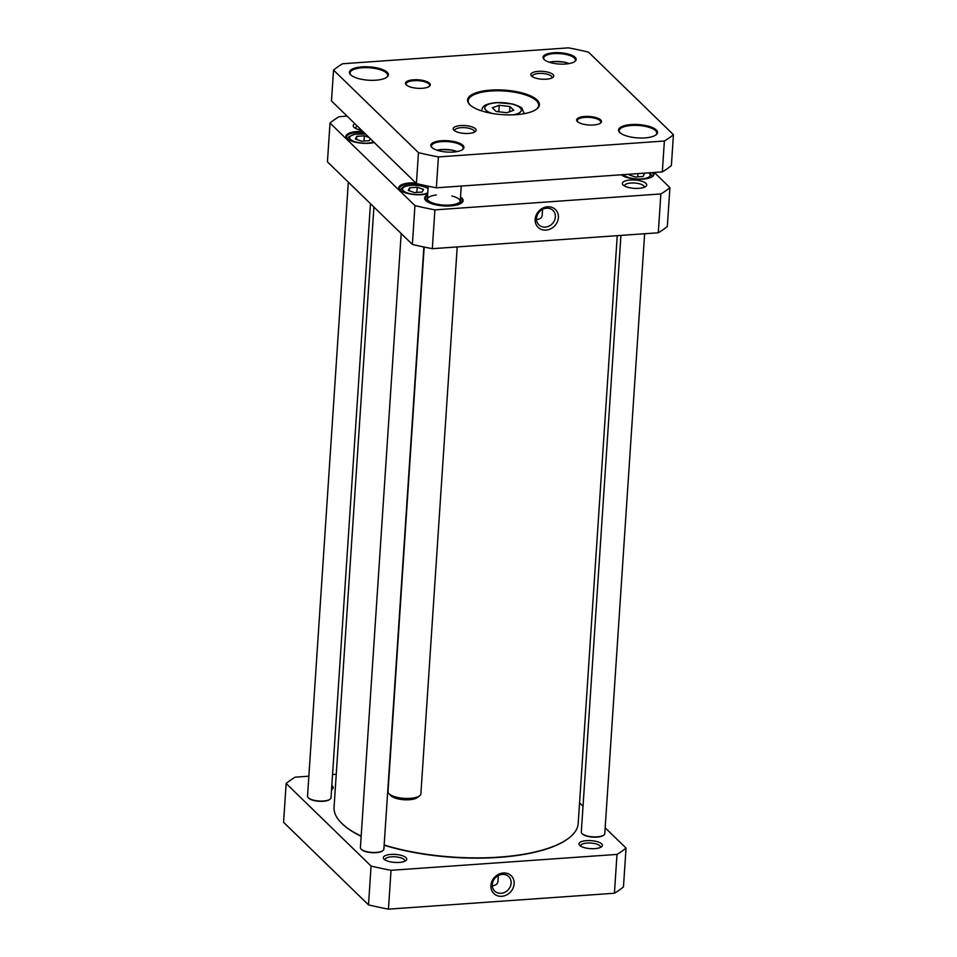 <?xml version="1.0" encoding="UTF-8"?>
<svg xmlns="http://www.w3.org/2000/svg" width="957" height="957" viewBox="0 0 957 957"><rect width="100%" height="100%" fill="white"/><g stroke="black" fill="none" stroke-linecap="round" stroke-linejoin="round"><path stroke-width="1.44" d="M617.241 235.673L578.195 823.451A122.34 41.845 -176.2 0 1 568.817 838.093A122.34 41.845 -176.2 0 1 499.087 857.113A122.34 41.845 -176.2 0 1 384.152 844.995M361.172 836.131A122.34 41.845 -176.2 0 1 341.422 822.996A122.34 41.845 -176.2 0 1 334.053 807.241L373.924 207.035M384.14 845.234A121.874 41.677 3.8 0 0 498.884 857.388A121.874 41.677 3.8 0 0 568.35 838.452A121.874 41.677 3.8 0 0 568.578 838.272M341.625 823.199A121.874 41.677 3.8 0 0 341.828 823.403A121.874 41.677 3.8 0 0 361.148 836.322M542.583 209.344L542.188 215.265C541.865 217.849 539.975 219.249 536.53 219.464M417.204 187.237L423.496 189.378L422.169 192.058L414.548 192.584L408.268 190.443L409.596 187.775L417.204 187.237L416.857 192.429M370.275 138.681L369.294 140.655L361.674 141.193L355.394 139.052L356.722 136.373L364.33 135.834L368.971 137.413M642.781 173.265L644.396 173.815L643.056 176.495L635.448 177.033L629.168 174.892L629.503 174.21M654.301 172.463L669.912 187.632A182.332 62.361 -176.2 0 1 660.868 193.948L434.897 209.87A182.332 62.361 -176.2 0 1 414.943 205.588L330.021 123.022A182.332 62.361 -176.2 0 1 339.065 116.706L347.092 116.144M415.781 182.919A17.178 5.874 3.8 0 0 409.919 182.943A17.178 5.874 3.8 0 0 399.847 189.881A17.178 5.874 3.8 0 0 427.731 193.781M621.26 174.784A17.178 5.874 3.8 0 0 637.135 179.15A17.178 5.874 3.8 0 0 652.674 176.447A17.178 5.874 3.8 0 0 653.272 172.535M362.906 131.516A17.178 5.874 3.8 0 0 357.045 131.552A17.178 5.874 3.8 0 0 346.972 138.478A17.178 5.874 3.8 0 0 374.235 142.533M630.256 180.012A12.202 4.175 3.8 0 0 623.091 184.94A12.202 4.175 3.8 0 0 634.264 188.35A12.202 4.175 3.8 0 0 645.784 186.448A12.202 4.175 3.8 0 0 643.307 181.794A12.202 4.175 3.8 0 0 630.256 180.012M354.903 123.74A12.202 4.175 3.8 0 0 353.946 127.245A12.202 4.175 3.8 0 0 361.579 130.236M427.659 194.809A19.296 6.603 3.8 0 0 425.781 200.539A19.296 6.603 3.8 0 0 443.426 205.911A19.296 6.603 3.8 0 0 461.633 202.92A19.296 6.603 3.8 0 0 460.52 196.998M330.021 123.022L327.438 161.853L412.371 244.418A182.332 62.361 3.8 0 0 432.313 248.688L658.284 232.778A182.332 62.361 3.8 0 0 667.34 226.462L669.912 187.632M356.518 139.435L356.722 136.373M363.995 141.026L364.33 135.834M409.393 190.826L409.596 187.775M630.292 175.275L630.364 174.15M637.757 176.866L637.972 173.612M462.566 201.353A18.817 6.436 3.8 0 0 462.53 201.054L462.279 199.941A18.506 6.328 3.8 0 0 460.484 197.537M462.004 199.2A18.817 6.436 -176.2 0 1 462.614 201.018A18.817 6.436 -176.2 0 1 461.394 203.099M425.997 200.743A18.817 6.436 -176.2 0 1 425.052 198.53A18.817 6.436 -176.2 0 1 425.901 196.795M427.623 195.36A18.506 6.328 3.8 0 0 425.53 197.489L425.147 198.566A18.817 6.436 3.8 0 0 425.064 198.853M624.574 186.005A9.857 3.373 -176.2 0 1 624.562 185.73A9.857 3.373 -176.2 0 1 630.926 183.026A9.857 3.373 -176.2 0 1 644.228 187.034A9.857 3.373 -176.2 0 1 644.169 187.309M355.43 128.298A9.857 3.373 -176.2 0 1 355.418 128.035A9.857 3.373 -176.2 0 1 357.416 126.18M347.307 138.789A16.472 5.634 -176.2 0 1 346.601 136.983A16.472 5.634 -176.2 0 1 357.248 132.449A16.472 5.634 -176.2 0 1 363.899 132.485M400.182 190.192A16.472 5.634 -176.2 0 1 399.476 188.373A16.472 5.634 -176.2 0 1 410.122 183.852A16.472 5.634 -176.2 0 1 418.688 184.067M426.798 185.885A16.472 5.634 -176.2 0 1 428.222 186.448M651.968 172.619A16.472 5.634 -176.2 0 1 653.236 174.999A16.472 5.634 -176.2 0 1 652.291 176.71M546.579 208.207A10.072 8.78 -45.8 0 1 552.979 210.432A10.072 8.78 -45.8 0 1 552.249 223.771A10.072 8.78 -45.8 0 1 538.935 224.883A10.072 8.78 -45.8 0 1 537.475 214.703A10.072 8.78 -45.8 0 1 546.579 208.207M547.56 206.796A12.429 10.838 134.2 0 0 536.339 224.991A12.429 10.838 134.2 0 0 556.448 223.579A12.429 10.838 134.2 0 0 547.56 206.796M660.868 193.948L658.284 232.778M434.897 209.87L432.313 248.688M414.943 205.588L412.371 244.418M460.377 199.319A16.783 5.742 3.8 0 1 460.496 200.994A16.783 5.742 3.8 0 1 446.094 205.157A16.783 5.742 3.8 0 1 428.353 200.599L426.583 201.233M426.236 200.958L428.09 200.611M461.25 186.053L460.221 201.52A16.472 5.634 3.8 0 0 460.221 201.52A16.472 5.634 3.8 0 0 451.919 196.006M436.32 194.965A16.472 5.634 3.8 0 0 427.36 199.343L428.234 186.184M427.504 197.13A16.783 5.742 3.8 0 0 427.157 198.781A16.783 5.742 3.8 0 0 428.03 200.276M426.75 200.707A18.506 6.328 3.8 0 0 448.079 205.755A18.506 6.328 3.8 0 0 462.279 199.941M425.53 197.489A18.506 6.328 3.8 0 0 426.415 200.384M603.628 835.186A11.293 3.864 -176.2 0 1 603.412 835.365A11.293 3.864 -176.2 0 1 592.754 837.124A11.293 3.864 -176.2 0 1 582.418 833.978A11.293 3.864 -176.2 0 1 582.239 833.774M644.623 233.735L604.776 833.607A11.759 4.019 -176.2 0 1 603.879 835.018A11.759 4.019 -176.2 0 1 592.778 836.837A11.759 4.019 -176.2 0 1 582.012 833.559A11.759 4.019 -176.2 0 1 581.306 832.052L620.937 235.41M382.728 850.749A11.293 3.864 -176.2 0 1 382.513 850.929A11.293 3.864 -176.2 0 1 371.854 852.675A11.293 3.864 -176.2 0 1 361.519 849.529A11.293 3.864 -176.2 0 1 361.339 849.326M423.879 247.002L383.877 849.158A11.759 4.019 -176.2 0 1 382.979 850.57A11.759 4.019 -176.2 0 1 371.878 852.4A11.759 4.019 -176.2 0 1 361.112 849.122A11.759 4.019 -176.2 0 1 360.406 847.603L401.186 233.544M329.854 799.346A11.293 3.864 -176.2 0 1 329.639 799.526A11.293 3.864 -176.2 0 1 318.98 801.284A11.293 3.864 -176.2 0 1 308.656 798.126A11.293 3.864 -176.2 0 1 308.465 797.923M370.467 203.685L331.014 797.767A11.759 4.019 -176.2 0 1 330.105 799.167A11.759 4.019 -176.2 0 1 319.004 800.997A11.759 4.019 -176.2 0 1 308.238 797.719A11.759 4.019 -176.2 0 1 307.532 796.2L348.324 182.153M498.334 875.535L497.951 881.457C497.712 883.682 496.145 885.093 493.226 885.668L492.281 885.656M605.159 827.793L626.045 848.093L623.462 886.912A182.332 62.361 -176.2 0 1 614.418 893.24L388.446 909.15A182.332 62.361 -176.2 0 1 368.505 904.867L283.571 822.314L286.155 783.484A182.332 62.361 -176.2 0 1 295.199 777.168L308.86 776.199M501.073 893.288A10.072 8.78 -45.8 0 1 494.685 891.075A10.072 8.78 -45.8 0 1 495.403 877.725A10.072 8.78 -45.8 0 1 508.729 876.624A10.072 8.78 -45.8 0 1 510.189 886.792A10.072 8.78 -45.8 0 1 501.073 893.288M501.755 896.302A12.429 10.838 134.2 0 0 512.976 878.107A12.429 10.838 134.2 0 0 492.867 879.531A12.429 10.838 134.2 0 0 501.755 896.302M614.418 893.24L616.99 854.41L391.03 870.32A182.332 62.361 -176.2 0 1 371.077 866.049L286.155 783.484M388.446 909.15L391.03 870.32M332.558 774.536L336.242 774.273M626.045 848.093A182.332 62.361 -176.2 0 1 616.99 854.41M579.559 802.899L583.016 806.261M331.553 789.609A11.735 4.019 3.8 0 0 332.33 789.118A11.735 4.019 3.8 0 0 331.816 785.625M594.787 848.644A11.735 4.019 3.8 0 0 601.475 846.825A11.735 4.019 3.8 0 0 590.936 840.629A11.735 4.019 3.8 0 0 579.667 845.366A11.735 4.019 3.8 0 0 594.787 848.644M399.165 862.424A11.735 4.019 3.8 0 0 405.864 860.594A11.735 4.019 3.8 0 0 395.313 854.41A11.735 4.019 3.8 0 0 384.044 859.147A11.735 4.019 3.8 0 0 399.165 862.424M385.157 859.996A9.857 3.373 -176.2 0 1 385.097 859.53A9.857 3.373 -176.2 0 1 391.473 856.814A9.857 3.373 -176.2 0 1 404.763 860.833A9.857 3.373 -176.2 0 1 404.644 861.288M580.779 846.215A9.857 3.373 -176.2 0 1 580.72 845.749A9.857 3.373 -176.2 0 1 587.096 843.033A9.857 3.373 -176.2 0 1 600.386 847.053A9.857 3.373 -176.2 0 1 600.266 847.507M368.505 904.867L371.077 866.049M509.925 106.526L513.742 110.246L506.863 112.711L496.157 111.479L492.341 107.77L499.231 105.294L509.925 106.526L509.579 111.742M444.431 151.804L446.189 151.984M556.639 63.808L558.386 63.987M436.356 187.811L662.328 171.889L664.373 141.014L438.414 156.924L436.356 187.811A182.332 62.361 3.8 0 1 416.415 183.529L418.46 152.653L333.538 70.088L331.481 100.964L416.415 183.529M438.414 156.924A182.332 62.361 -176.2 0 1 418.46 152.653M333.538 70.088A182.332 62.361 -176.2 0 1 342.582 63.76L568.554 47.85A182.332 62.361 -176.2 0 1 588.495 52.133L673.429 134.686L671.383 165.573A182.332 62.361 3.8 0 1 662.328 171.889M673.429 134.686A182.332 62.361 -176.2 0 1 664.373 141.014M620.076 132.772A18.817 6.436 -176.2 0 1 619.227 130.654A18.817 6.436 -176.2 0 1 638.439 125.475A18.817 6.436 -176.2 0 1 656.789 133.143A18.817 6.436 -176.2 0 1 655.677 135.128M644.91 137.904A19.523 6.675 3.8 0 0 656.035 134.865A19.523 6.675 3.8 0 0 638.498 124.577A19.523 6.675 3.8 0 0 619.741 132.461A19.523 6.675 3.8 0 0 644.91 137.904M350.932 75.065A18.817 6.436 -176.2 0 1 350.083 72.947A18.817 6.436 -176.2 0 1 369.294 67.78A18.817 6.436 -176.2 0 1 387.645 75.447A18.817 6.436 -176.2 0 1 386.52 77.433M375.766 80.209A19.523 6.675 3.8 0 0 386.891 77.17A19.523 6.675 3.8 0 0 369.354 66.87A19.523 6.675 3.8 0 0 350.597 74.754A19.523 6.675 3.8 0 0 375.766 80.209M470.054 104.947A35.289 12.07 -176.2 0 1 468.224 100.712A35.289 12.07 -176.2 0 1 504.243 91.011A35.289 12.07 -176.2 0 1 538.647 105.39A35.289 12.07 -176.2 0 1 536.279 109.349M516.122 114.673A35.995 12.309 3.8 0 0 536.638 109.086A35.995 12.309 3.8 0 0 504.303 90.102A35.995 12.309 3.8 0 0 469.731 104.636A35.995 12.309 3.8 0 0 516.122 114.673M532.475 76.727A9.857 3.373 -176.2 0 1 532.367 76.165A9.857 3.373 -176.2 0 1 542.428 73.462A9.857 3.373 -176.2 0 1 552.033 77.481A9.857 3.373 -176.2 0 1 551.866 78.019M546.339 79.204A11.496 3.936 3.8 0 0 552.895 77.421A11.496 3.936 3.8 0 0 542.571 71.356A11.496 3.936 3.8 0 0 531.518 75.998A11.496 3.936 3.8 0 0 546.339 79.204M454.826 130.953A9.857 3.373 -176.2 0 1 454.719 130.391A9.857 3.373 -176.2 0 1 464.779 127.676A9.857 3.373 -176.2 0 1 474.385 131.695A9.857 3.373 -176.2 0 1 474.217 132.233M468.691 133.418A11.496 3.936 3.8 0 0 475.246 131.635A11.496 3.936 3.8 0 0 464.923 125.57A11.496 3.936 3.8 0 0 453.869 130.212A11.496 3.936 3.8 0 0 468.691 133.418M577.717 121.826A11.759 4.019 -176.2 0 1 577.286 120.618A11.759 4.019 -176.2 0 1 589.285 117.388A11.759 4.019 -176.2 0 1 600.757 122.173A11.759 4.019 -176.2 0 1 600.171 123.321M593.448 124.996A12.465 4.271 3.8 0 0 600.553 123.058A12.465 4.271 3.8 0 0 589.345 116.479A12.465 4.271 3.8 0 0 577.37 121.515A12.465 4.271 3.8 0 0 593.448 124.996M406.558 85.125A11.759 4.019 -176.2 0 1 406.115 83.917A11.759 4.019 -176.2 0 1 418.125 80.687A11.759 4.019 -176.2 0 1 429.597 85.484A11.759 4.019 -176.2 0 1 428.999 86.62M422.276 88.295A12.465 4.271 3.8 0 0 429.382 86.357A12.465 4.271 3.8 0 0 418.185 79.79A12.465 4.271 3.8 0 0 406.211 84.814A12.465 4.271 3.8 0 0 422.276 88.295M432.169 147.737A15.886 5.431 -176.2 0 1 431.487 146.002A15.886 5.431 -176.2 0 1 447.697 141.636A15.886 5.431 -176.2 0 1 463.188 148.108A15.886 5.431 -176.2 0 1 462.291 149.735M453.211 152.055A16.592 5.67 3.8 0 0 462.662 149.471A16.592 5.67 3.8 0 0 447.756 140.727A16.592 5.67 3.8 0 0 431.834 147.426A16.592 5.67 3.8 0 0 453.211 152.055M544.366 59.729A15.886 5.431 -176.2 0 1 543.696 57.994A15.886 5.431 -176.2 0 1 559.893 53.628A15.886 5.431 -176.2 0 1 575.384 60.1A15.886 5.431 -176.2 0 1 574.487 61.738M565.408 64.047A16.592 5.67 3.8 0 0 574.858 61.475A16.592 5.67 3.8 0 0 559.953 52.731A16.592 5.67 3.8 0 0 544.031 59.418A16.592 5.67 3.8 0 0 565.408 64.047M498.8 111.79L499.231 105.294M457.207 246.942L420.889 793.82A16.472 5.634 -176.2 0 1 419.621 795.793A16.472 5.634 -176.2 0 1 401.378 798.09A16.472 5.634 -176.2 0 1 389.009 793.76A16.472 5.634 -176.2 0 1 388.016 791.642L424.19 247.073M389.009 793.76L391.066 795.817A14.116 4.833 3.8 0 0 401.665 799.526A14.116 4.833 3.8 0 0 417.312 797.564L419.621 795.793M427.803 192.704A13.41 4.582 -176.2 0 1 408.95 193.434A13.41 4.582 -176.2 0 1 404.955 186.615A13.41 4.582 -176.2 0 1 424.37 186.854A13.41 4.582 -176.2 0 1 428.066 188.72M373.625 141.935A13.41 4.582 -176.2 0 1 356.566 142.162A13.41 4.582 -176.2 0 1 350.429 136.205A13.41 4.582 -176.2 0 1 365.622 134.159M648.559 172.858A13.41 4.582 -176.2 0 1 641.489 178.935A13.41 4.582 -176.2 0 1 623.725 174.617M492.197 113.44A18.35 6.28 -176.2 0 1 491.982 103.344A18.35 6.28 -176.2 0 1 520.189 107.794A18.35 6.28 -176.2 0 1 513.203 114.828M437.349 150.321A13.41 4.582 -176.2 0 1 456.812 151.613M549.545 62.325A13.41 4.582 -176.2 0 1 569.008 63.617M523.85 113.739A21.174 7.237 3.8 0 0 523.993 113.058L521.984 108.416C521.996 107.627 518.969 106.167 512.88 104.05L496.48 102.555C483.022 104.157 482.747 106.849 481.742 110.246A21.174 7.237 3.8 0 0 481.79 110.952M365.49 134.028L354.545 134.267L348.779 136.827L347.654 139.064M428.09 188.302L424.86 186.842C419.322 185.096 413.508 184.701 407.419 185.67C403.483 186.244 401.174 187.907 400.505 190.658M651.92 176.937L651.083 174.545L649.121 172.822M569.391 63.545L564.223 62.038L553.062 61.511L549.186 62.205M457.183 151.541L452.015 150.034L440.866 149.507L436.978 150.201M481.742 110.246L481.694 110.916M523.993 113.058L523.946 113.727"/></g></svg>

